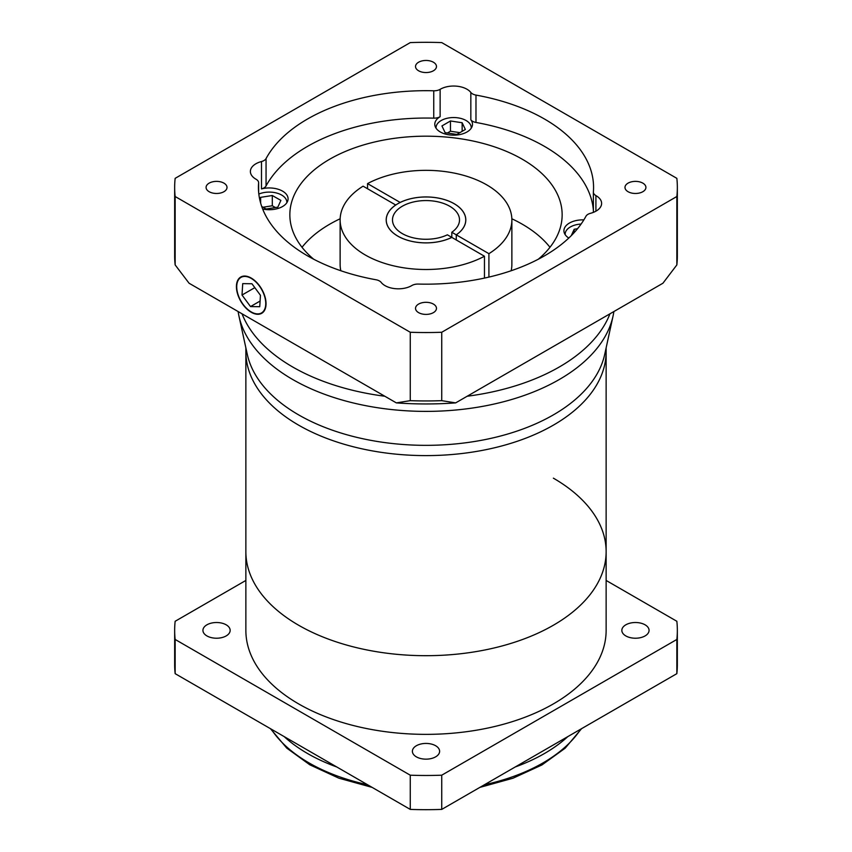 <?xml version="1.0" encoding="UTF-8"?>
<svg xmlns="http://www.w3.org/2000/svg" width="852" height="852" viewBox="0 0 852 852"><rect width="100%" height="100%" fill="white"/><g stroke="black" fill="none" stroke-linecap="round" stroke-linejoin="round"><path stroke-width="1.28" d="M606.134 347.85L606.134 351.61A180.134 103.997 180 0 1 494.937 447.683A180.134 103.997 180 0 1 298.626 425.148A180.134 103.997 180 0 1 245.866 351.61L245.866 630.373A180.134 103.997 180 0 0 298.626 703.901A180.134 103.997 180 0 0 494.937 726.447A180.134 103.997 180 0 0 606.134 630.373L606.134 551.702A180.134 103.997 180 0 1 494.937 647.776A180.134 103.997 180 0 1 298.626 625.24A180.134 103.997 180 0 1 245.866 551.702A180.134 103.997 180 0 0 298.626 625.24A180.134 103.997 180 0 0 494.937 647.776A180.134 103.997 180 0 0 606.134 551.702A180.134 103.997 180 0 0 553.374 478.164M238.134 311.555A188.505 108.832 0 0 0 238.965 316.124A188.505 108.832 0 0 0 292.705 379.502A188.505 108.832 0 0 0 487.12 405.509A188.505 108.832 0 0 0 613.035 316.124A188.505 108.832 0 0 0 613.866 311.555M609.957 313.802A188.505 108.832 180 0 1 467.162 396.244A188.505 108.832 180 0 0 609.957 313.802M384.838 396.244A188.505 108.832 180 0 1 292.705 366.999A188.505 108.832 180 0 1 242.043 313.802A188.505 108.832 180 0 0 292.705 366.999A188.505 108.832 180 0 0 384.838 396.244M613.035 316.124L604.728 354.315A180.134 103.997 180 0 1 484.405 439.728A180.134 103.997 180 0 1 298.626 414.881A180.134 103.997 180 0 1 247.272 354.315L238.965 316.124M606.134 551.702L606.134 351.61A180.134 103.997 180 0 1 494.937 447.683A180.134 103.997 180 0 1 298.626 425.148A180.134 103.997 180 0 1 245.866 351.61L245.866 347.85M395.722 205.044L395.722 205.012A39.799 22.972 0 0 0 386.201 219.922A39.799 22.972 0 0 0 397.863 236.164A39.799 22.972 0 0 0 451.826 237.399L484.458 256.239A85.871 49.576 0 0 1 391.686 265.377A85.871 49.576 0 0 1 340.129 219.922L340.129 264.386A85.871 49.576 0 0 0 340.832 270.744M511.871 219.922A85.871 49.576 0 0 1 488.91 253.672L456.278 234.832A39.799 22.972 0 0 0 465.799 219.922A39.799 22.972 0 0 0 454.137 203.671A39.799 22.972 0 0 0 400.174 202.446L367.542 183.606A85.871 49.576 0 0 1 486.726 184.863A85.871 49.576 0 0 1 511.871 219.922L511.871 264.386A85.871 49.576 0 0 1 511.168 270.744M367.542 188.739L367.542 183.606M538.304 259.232A136.15 78.608 0 0 0 562.15 214.789A136.15 78.608 0 0 0 522.265 159.207A136.15 78.608 0 0 0 373.9 142.167A136.15 78.608 0 0 0 289.85 214.789A136.15 78.608 0 0 0 313.696 259.232M549.966 247.282A136.15 78.608 0 0 0 522.265 224.193A136.15 78.608 0 0 0 511.85 218.772M340.15 218.772A136.15 78.608 0 0 0 302.034 247.282M251.233 278.072A20.949 12.088 -120 0 0 240.765 277.028A20.949 12.088 -120 0 0 237.548 293.812A20.949 12.088 -120 0 0 251.233 312.269A20.949 12.088 -120 0 0 261.702 313.312A20.949 12.088 -120 0 0 264.919 296.528A20.949 12.088 -120 0 0 251.233 278.072M433.402 304.079A10.469 6.049 0 0 0 421.996 302.769A10.469 6.049 0 0 0 415.531 308.36A10.469 6.049 0 0 0 418.598 312.631A10.469 6.049 0 0 0 430.004 313.941A10.469 6.049 0 0 0 436.469 308.36A10.469 6.049 0 0 0 433.402 304.079M223.948 183.148A10.469 6.049 0 0 0 212.542 181.838A10.469 6.049 0 0 0 206.077 187.429A10.469 6.049 0 0 0 209.145 191.7A10.469 6.049 0 0 0 220.551 193.01A10.469 6.049 0 0 0 227.015 187.429A10.469 6.049 0 0 0 223.948 183.148M433.402 62.228A10.469 6.049 0 0 0 421.996 60.918A10.469 6.049 0 0 0 415.531 66.499A10.469 6.049 0 0 0 418.598 70.78A10.469 6.049 0 0 0 430.004 72.09A10.469 6.049 0 0 0 436.469 66.499A10.469 6.049 0 0 0 433.402 62.228M642.855 183.148A10.469 6.049 0 0 0 631.449 181.838A10.469 6.049 0 0 0 624.985 187.429A10.469 6.049 0 0 0 628.052 191.7A10.469 6.049 0 0 0 639.458 193.01A10.469 6.049 0 0 0 645.923 187.429A10.469 6.049 0 0 0 642.855 183.148M258.614 191.892L258.614 182.956A167.567 96.745 0 0 0 258.433 187.429A167.567 96.745 0 0 0 307.519 255.834A167.567 96.745 0 0 0 376.02 279.765A8.382 4.835 0 0 1 379.449 280.968A8.382 4.835 0 0 1 381.163 282.395A18.85 10.884 0 0 0 385.029 285.633A18.85 10.884 0 0 0 411.867 285.526A8.382 4.835 0 0 1 418.257 284.067A167.567 96.745 0 0 0 585.942 216.28A8.382 4.835 0 0 1 590.5 213.309A18.85 10.884 0 0 0 601.618 203.383A18.85 10.884 0 0 0 596.091 195.694A18.85 10.884 0 0 0 595.91 195.587L595.91 211.19M262.672 209.038A18.85 10.884 0 0 0 288.082 198.835A18.85 10.884 0 0 0 282.566 191.136A18.85 10.884 0 0 0 261.5 188.91L261.5 161.539A18.85 10.884 0 0 0 250.381 171.465A18.85 10.884 0 0 0 255.909 179.165A18.85 10.884 0 0 0 256.09 179.271A8.382 4.835 0 0 1 258.625 182.733A8.382 4.835 0 0 1 258.614 182.956M470.837 92.453A18.85 10.884 0 0 0 466.971 89.226A18.85 10.884 0 0 0 440.133 89.332L440.133 116.692A18.85 10.884 0 0 0 434.786 124.285A18.85 10.884 0 0 0 440.314 131.975A18.85 10.884 0 0 0 460.857 134.339A18.85 10.884 0 0 0 472.498 124.285A18.85 10.884 0 0 0 470.837 119.823L470.837 92.453A8.382 4.835 0 0 0 475.98 95.094L475.98 122.454A8.382 4.835 180 0 1 470.837 119.823M475.98 95.094A167.567 96.745 0 0 1 593.567 187.429A167.567 96.745 0 0 1 593.386 191.892A8.382 4.835 0 0 0 593.375 192.115A8.382 4.835 0 0 0 595.825 195.534A8.382 4.835 0 0 0 595.91 195.587M583.854 219.88A18.85 10.884 0 0 0 563.918 230.754A18.85 10.884 0 0 0 568.785 238.049M251.233 311.928A20.523 11.853 -120 0 0 261.5 312.95A20.523 11.853 -120 0 0 264.642 296.496A20.523 11.853 -120 0 0 251.233 278.412A20.523 11.853 -120 0 0 240.967 277.39A20.523 11.853 -120 0 0 237.825 293.844A20.523 11.853 -120 0 0 251.233 311.928M286.805 202.776A17.594 10.16 0 0 0 286.826 202.254A17.594 10.16 0 0 0 281.671 195.065A17.594 10.16 0 0 0 258.827 194.064M471.209 128.226A17.594 10.16 0 0 0 471.241 127.704A17.594 10.16 0 0 0 466.087 120.515A17.594 10.16 0 0 0 446.906 118.321A17.594 10.16 0 0 0 436.043 127.704A17.594 10.16 0 0 0 436.075 128.226M459.878 132.656L450.452 131.229L447.406 133.008M275.42 207.547L272.299 205.758L263.044 207.228M577.528 228.73L574.173 229.263L571.277 235.642M574.173 232.607L574.173 229.263M462.146 122.741L450.452 120.973L441.943 125.936L445.138 132.667L456.832 134.435L465.341 129.472L462.146 122.741L462.146 131.336M450.452 131.229L450.452 120.973M260.637 203.053L260.637 197.345L259.722 199.368M261.713 206.461L266.165 209.006L277.827 207.164L280.894 200.412L272.299 195.502L260.637 197.345M272.299 205.758L272.299 195.502M259.743 306.709L260.456 295.303L251.947 283.759L242.724 283.631L242.011 295.037L250.52 306.582L259.743 306.709M254.812 287.646L242.011 295.037M260.094 301.044L250.52 306.582M581.085 224.055A17.594 10.16 0 0 0 565.174 234.172A17.594 10.16 0 0 0 565.196 234.694L565.174 234.172M593.375 210.21A167.567 96.745 0 0 0 475.98 122.454M440.133 116.692A8.382 4.835 180 0 1 433.743 118.151A167.567 96.745 0 0 0 266.058 185.938A8.382 4.835 180 0 1 261.5 188.91M433.743 118.151L433.743 90.791A8.382 4.835 0 0 0 440.133 89.332M433.743 90.791A167.567 96.745 0 0 0 266.058 158.578L266.058 185.938M261.5 161.539A8.382 4.835 0 0 0 266.058 158.578M174.66 187.429A251.34 145.117 0 0 0 175.15 196.514L410.259 332.259A251.34 145.117 0 0 0 441.741 332.259L676.85 196.514A251.34 145.117 0 0 0 677.34 187.429A251.34 145.117 0 0 0 676.85 178.345L441.741 42.6A251.34 145.117 0 0 0 410.259 42.6L175.15 178.345A251.34 145.117 0 0 0 174.66 187.429L174.66 255.834A251.34 145.117 0 0 0 175.15 264.919L189.069 283.226L396.34 402.889L410.259 400.664A251.34 145.117 0 0 0 441.741 400.664L455.66 402.889A238.773 137.854 180 0 1 396.34 402.889M175.15 196.514L175.15 264.919M410.259 332.259L410.259 400.664M441.741 332.259L441.741 400.664M676.85 196.514L676.85 264.919A251.34 145.117 0 0 0 677.34 255.834L677.34 187.429M455.66 402.889L662.931 283.226L676.85 264.919M395.722 205.012L363.09 186.173A85.871 49.576 0 0 0 340.129 219.922M484.458 278.093L484.458 256.239M488.91 253.672L488.91 277.092M456.278 239.966L456.278 234.832M435.628 745.734A13.611 7.86 0 0 0 420.792 744.03A13.611 7.86 0 0 0 412.389 751.294A13.611 7.86 0 0 0 416.372 756.853A13.611 7.86 0 0 0 431.208 758.557A13.611 7.86 0 0 0 439.611 751.294A13.611 7.86 0 0 0 435.628 745.734M226.174 624.814A13.611 7.86 0 0 0 211.339 623.11A13.611 7.86 0 0 0 202.936 630.373A13.611 7.86 0 0 0 206.919 635.922A13.611 7.86 0 0 0 221.754 637.626A13.611 7.86 0 0 0 230.157 630.373A13.611 7.86 0 0 0 226.174 624.814M645.081 624.814A13.611 7.86 0 0 0 630.246 623.11A13.611 7.86 0 0 0 621.843 630.373A13.611 7.86 0 0 0 625.826 635.922A13.611 7.86 0 0 0 640.661 637.626A13.611 7.86 0 0 0 649.064 630.373A13.611 7.86 0 0 0 645.081 624.814M567.847 736.586A167.567 96.745 180 0 1 515.194 766.992M336.806 766.992A167.567 96.745 180 0 1 307.519 753.498A167.567 96.745 180 0 1 284.153 736.586M606.134 580.446L676.85 621.278A251.34 145.117 180 0 1 677.34 630.373L677.34 664.571A251.34 145.117 180 0 1 676.85 673.655L441.741 809.4A251.34 145.117 180 0 1 410.259 809.4L175.15 673.655A251.34 145.117 180 0 1 174.66 664.571L174.66 630.373A251.34 145.117 180 0 1 175.15 621.278L245.866 580.446M677.34 630.373A251.34 145.117 180 0 1 676.85 639.458L441.741 775.192A251.34 145.117 180 0 1 410.259 775.192L175.15 639.458A251.34 145.117 180 0 1 174.66 630.373M175.15 639.458L175.15 673.655M410.259 775.192L410.259 809.4M441.741 775.192L441.741 809.4M676.85 639.458L676.85 673.655M451.805 237.378L447.375 234.822A33.516 19.351 180 0 1 402.304 233.608A33.516 19.351 180 0 1 392.484 219.922A33.516 19.351 180 0 1 413.177 202.041A33.516 19.351 180 0 1 449.696 206.237A33.516 19.351 180 0 1 459.516 219.922A33.516 19.351 180 0 1 451.816 232.255L456.246 234.822A39.756 22.951 0 0 0 465.756 219.922A39.756 22.951 0 0 0 454.105 203.692A39.756 22.951 0 0 0 410.792 198.718A39.756 22.951 0 0 0 386.244 219.922A39.756 22.951 0 0 0 397.895 236.153A39.756 22.951 0 0 0 451.805 237.378L451.816 232.255M456.246 239.945L456.246 234.822M271.213 729.12A165.469 95.531 0 0 0 308.999 762.902A165.469 95.531 0 0 0 367.521 784.724M484.479 784.724A165.469 95.531 0 0 0 580.787 729.12M593.375 212.382L593.375 192.115M263.577 311.747L261.5 312.95M243.054 276.186L240.967 277.39M258.625 192.009L258.625 182.733M581.575 728.662L565.153 748.205L541.915 764.958L513.01 778.217L479.846 787.397M372.154 787.397L338.862 778.174L309.862 764.83L286.762 748.12L270.425 728.662M465.756 220.977L465.756 219.922M386.244 220.977L386.244 219.922"/></g></svg>
